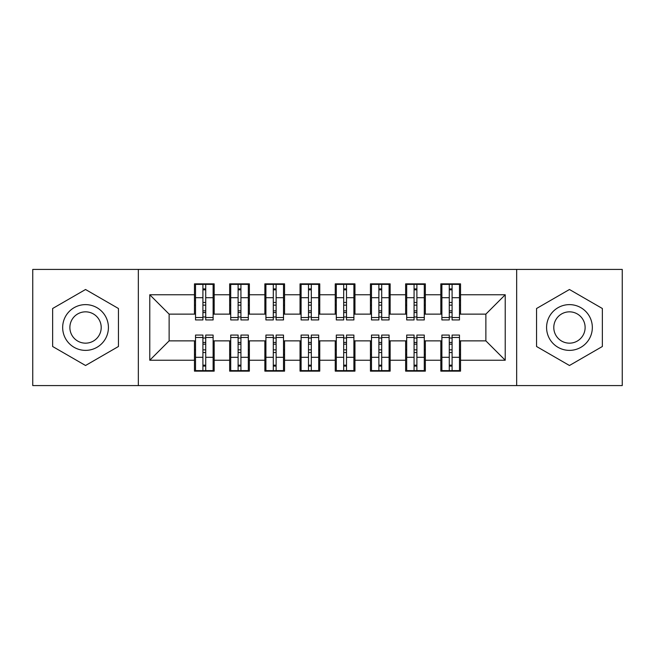 <?xml version="1.0" encoding="UTF-8"?>
<svg xmlns="http://www.w3.org/2000/svg" width="655" height="655" viewBox="0 0 655 655"><rect width="100%" height="100%" fill="white"/><g stroke="black" fill="none" stroke-linecap="round" stroke-linejoin="round"><path stroke-width="0.98" d="M516.664 385.574L622.25 385.574L622.25 269.426L516.664 269.426L516.664 385.574L138.336 385.574L138.336 269.426L32.75 269.426L32.75 385.574L138.336 385.574M449.273 305.148L452.089 305.148L449.273 305.148M452.089 349.852L449.273 349.852L452.089 349.852M414.075 305.148L416.891 305.148L414.075 305.148M416.891 349.852L414.075 349.852L416.891 349.852M378.885 305.148L381.701 305.148L378.885 305.148M381.701 349.852L378.885 349.852L381.701 349.852M343.687 305.148L346.503 305.148L343.687 305.148M346.503 349.852L343.687 349.852L346.503 349.852M308.497 305.148L311.313 305.148L308.497 305.148M311.313 349.852L308.497 349.852L311.313 349.852M273.299 305.148L276.115 305.148L273.299 305.148M276.115 349.852L273.299 349.852L276.115 349.852M238.109 305.148L240.925 305.148L238.109 305.148M240.925 349.852L238.109 349.852L240.925 349.852M516.664 269.426L138.336 269.426M195.526 314.13L169.129 314.13L149.774 294.766L149.774 360.234L194.47 360.234L194.47 371.139L214.177 371.139L214.177 360.234L229.659 360.234L229.659 371.139L249.367 371.139L249.367 360.234L264.857 360.234L264.857 371.139L284.565 371.139L284.565 360.234L300.047 360.234L300.047 371.139L319.755 371.139L319.755 360.234L335.245 360.234L335.245 371.139L354.953 371.139L354.953 360.234L370.435 360.234L370.435 371.139L390.143 371.139L390.143 360.234L405.633 360.234L405.633 371.139L425.341 371.139L425.341 360.234L440.823 360.234L440.823 371.139L460.531 371.139L460.531 340.87L485.871 340.87L485.871 314.13L459.474 314.13M149.774 294.766L194.47 294.766L194.47 314.13M485.871 314.13L505.226 294.766L460.531 294.766L460.531 283.861L440.823 283.861L440.823 294.766L425.341 294.766L425.341 283.861L405.633 283.861L405.633 294.766L390.143 294.766L390.143 283.861L370.435 283.861L370.435 294.766L354.953 294.766L354.953 283.861L335.245 283.861L335.245 294.766L319.755 294.766L319.755 283.861L300.047 283.861L300.047 294.766L284.565 294.766L284.565 283.861L264.857 283.861L264.857 294.766L249.367 294.766L249.367 283.861L229.659 283.861L229.659 294.766L214.177 294.766L214.177 283.861L194.47 283.861L194.47 294.766M505.226 294.766L505.226 360.234L460.531 360.234M425.341 360.234L425.341 340.87L441.879 340.87M440.823 360.234L440.823 340.87M460.531 294.766L460.531 314.13M390.143 360.234L390.143 340.87L406.69 340.87M405.633 360.234L405.633 340.87M440.823 294.766L440.823 314.13L424.284 314.13M425.341 294.766L425.341 314.13M354.953 360.234L354.953 340.87L371.491 340.87M370.435 360.234L370.435 340.87M405.633 294.766L405.633 314.13L389.086 314.13M390.143 294.766L390.143 314.13M319.755 360.234L319.755 340.87L336.302 340.87M335.245 360.234L335.245 340.87M370.435 294.766L370.435 314.13L353.897 314.13M354.953 294.766L354.953 314.13M284.565 360.234L284.565 340.87L301.103 340.87M300.047 360.234L300.047 340.87M335.245 294.766L335.245 314.13L318.698 314.13M319.755 294.766L319.755 314.13M249.367 360.234L249.367 340.87L265.914 340.87M264.857 360.234L264.857 340.87M300.047 294.766L300.047 314.13L283.509 314.13M284.565 294.766L284.565 314.13M214.177 360.234L214.177 340.87L230.716 340.87M229.659 360.234L229.659 340.87M264.857 294.766L264.857 314.13L248.31 314.13M249.367 294.766L249.367 314.13M202.911 305.148L205.727 305.148L202.911 305.148M205.727 349.852L202.911 349.852L205.727 349.852M149.774 360.234L169.129 340.87L195.526 340.87M194.47 360.234L194.47 340.87M229.659 294.766L229.659 314.13L213.121 314.13M214.177 294.766L214.177 314.13M118.449 308.505L85.543 289.502L52.637 308.505L52.637 346.495L85.543 365.498L118.449 346.495L118.449 308.505L118.449 346.495L85.543 365.498L52.637 346.495L52.637 308.505L85.543 289.502L118.449 308.505M536.551 308.505L536.551 346.495L569.457 365.498L602.363 346.495L602.363 308.505L569.457 289.502L536.551 308.505L569.457 289.502L602.363 308.505L602.363 346.495L569.457 365.498L536.551 346.495L536.551 308.505M169.129 314.13L169.129 340.87M441.879 314.13L440.823 314.13M406.69 314.13L405.633 314.13M371.491 314.13L370.435 314.13M336.302 314.13L335.245 314.13M301.103 314.13L300.047 314.13M265.914 314.13L264.857 314.13M230.716 314.13L229.659 314.13M213.121 340.87L214.177 340.87M248.31 340.87L249.367 340.87M283.509 340.87L284.565 340.87M318.698 340.87L319.755 340.87M353.897 340.87L354.953 340.87M389.086 340.87L390.143 340.87M424.284 340.87L425.341 340.87M459.474 340.87L460.531 340.87M505.226 360.234L485.871 340.87M195.526 284.213L213.121 284.213L195.526 284.213L195.526 319.935L202.911 319.935L202.911 284.344L213.121 284.393L213.121 319.935L205.727 319.935L205.727 284.393M202.911 288.921L205.727 288.921M202.911 316.979L205.727 316.979M205.727 312.558L202.911 312.558M202.911 310.83L205.727 310.83M214.177 300.579L213.121 300.579M214.177 305.148L213.121 305.148M195.526 300.579L194.47 300.579M195.526 305.148L194.47 305.148M213.121 370.787L195.526 370.787L213.121 370.787L213.121 335.065L205.727 335.065L205.727 370.656L195.526 370.607L195.526 335.065L202.911 335.065L202.911 370.607M205.727 366.079L202.911 366.079M205.727 338.021L202.911 338.021M202.911 342.442L205.727 342.442M205.727 344.17L202.911 344.17M194.47 354.421L195.526 354.421M194.47 349.852L195.526 349.852M213.121 354.421L214.177 354.421M213.121 349.852L214.177 349.852M230.716 284.213L248.31 284.213L230.716 284.213L230.716 319.935L238.109 319.935L238.109 284.344L248.31 284.393L248.31 319.935L240.925 319.935L240.925 284.393M238.109 288.921L240.925 288.921M238.109 316.979L240.925 316.979M240.925 312.558L238.109 312.558M238.109 310.83L240.925 310.83M249.367 300.579L248.31 300.579M249.367 305.148L248.31 305.148M230.716 300.579L229.659 300.579M230.716 305.148L229.659 305.148M265.914 284.213L283.509 284.213L265.914 284.213L265.914 319.935L273.299 319.935L273.299 284.344L283.509 284.393L283.509 319.935L276.115 319.935L276.115 284.393M273.299 288.921L276.115 288.921M273.299 316.979L276.115 316.979M276.115 312.558L273.299 312.558M273.299 310.83L276.115 310.83M284.565 300.579L283.509 300.579M284.565 305.148L283.509 305.148M265.914 300.579L264.857 300.579M265.914 305.148L264.857 305.148M301.103 284.213L318.698 284.213L301.103 284.213L301.103 319.935L308.497 319.935L308.497 284.344L318.698 284.393L318.698 319.935L311.313 319.935L311.313 284.393M308.497 288.921L311.313 288.921M308.497 316.979L311.313 316.979M311.313 312.558L308.497 312.558M308.497 310.83L311.313 310.83M319.755 300.579L318.698 300.579M319.755 305.148L318.698 305.148M301.103 300.579L300.047 300.579M301.103 305.148L300.047 305.148M336.302 284.213L353.897 284.213L336.302 284.213L336.302 319.935L343.687 319.935L343.687 284.344L353.897 284.393L353.897 319.935L346.503 319.935L346.503 284.393M343.687 288.921L346.503 288.921M343.687 316.979L346.503 316.979M346.503 312.558L343.687 312.558M343.687 310.83L346.503 310.83M354.953 300.579L353.897 300.579M354.953 305.148L353.897 305.148M336.302 300.579L335.245 300.579M336.302 305.148L335.245 305.148M248.31 370.787L230.716 370.787L248.31 370.787L248.31 335.065L240.925 335.065L240.925 370.656L230.716 370.607L230.716 335.065L238.109 335.065L238.109 370.607M240.925 366.079L238.109 366.079M240.925 338.021L238.109 338.021M238.109 342.442L240.925 342.442M240.925 344.17L238.109 344.17M229.659 354.421L230.716 354.421M229.659 349.852L230.716 349.852M248.31 354.421L249.367 354.421M248.31 349.852L249.367 349.852M283.509 370.787L265.914 370.787L283.509 370.787L283.509 335.065L276.115 335.065L276.115 370.656L265.914 370.607L265.914 335.065L273.299 335.065L273.299 370.607M276.115 366.079L273.299 366.079M276.115 338.021L273.299 338.021M273.299 342.442L276.115 342.442M276.115 344.17L273.299 344.17M264.857 354.421L265.914 354.421M264.857 349.852L265.914 349.852M283.509 354.421L284.565 354.421M283.509 349.852L284.565 349.852M318.698 370.787L301.103 370.787L318.698 370.787L318.698 335.065L311.313 335.065L311.313 370.656L301.103 370.607L301.103 335.065L308.497 335.065L308.497 370.607M311.313 366.079L308.497 366.079M311.313 338.021L308.497 338.021M308.497 342.442L311.313 342.442M311.313 344.17L308.497 344.17M300.047 354.421L301.103 354.421M300.047 349.852L301.103 349.852M318.698 354.421L319.755 354.421M318.698 349.852L319.755 349.852M353.897 370.787L336.302 370.787L353.897 370.787L353.897 335.065L346.503 335.065L346.503 370.656L336.302 370.607L336.302 335.065L343.687 335.065L343.687 370.607M346.503 366.079L343.687 366.079M346.503 338.021L343.687 338.021M343.687 342.442L346.503 342.442M346.503 344.17L343.687 344.17M335.245 354.421L336.302 354.421M335.245 349.852L336.302 349.852M353.897 354.421L354.953 354.421M353.897 349.852L354.953 349.852M85.543 304.624A22.876 22.876 0 0 0 62.667 327.5A22.876 22.876 0 0 0 85.543 350.376A22.876 22.876 0 0 0 108.419 327.5A22.876 22.876 0 0 0 85.543 304.624M85.543 311.837A15.663 15.663 0 0 0 69.88 327.5A15.663 15.663 0 0 0 85.543 343.163A15.663 15.663 0 0 0 101.206 327.5A15.663 15.663 0 0 0 85.543 311.837M569.457 304.624A22.876 22.876 0 0 0 546.581 327.5A22.876 22.876 0 0 0 569.457 350.376A22.876 22.876 0 0 0 592.333 327.5A22.876 22.876 0 0 0 569.457 304.624M569.457 311.837A15.663 15.663 0 0 0 553.794 327.5A15.663 15.663 0 0 0 569.457 343.163A15.663 15.663 0 0 0 585.12 327.5A15.663 15.663 0 0 0 569.457 311.837M371.491 284.213L389.086 284.213L371.491 284.213L371.491 319.935L378.885 319.935L378.885 284.344L389.086 284.393L389.086 319.935L381.701 319.935L381.701 284.393M378.885 288.921L381.701 288.921M378.885 316.979L381.701 316.979M381.701 312.558L378.885 312.558M378.885 310.83L381.701 310.83M390.143 300.579L389.086 300.579M390.143 305.148L389.086 305.148M371.491 300.579L370.435 300.579M371.491 305.148L370.435 305.148M389.086 370.787L371.491 370.787L389.086 370.787L389.086 335.065L381.701 335.065L381.701 370.656L371.491 370.607L371.491 335.065L378.885 335.065L378.885 370.607M381.701 366.079L378.885 366.079M381.701 338.021L378.885 338.021M378.885 342.442L381.701 342.442M381.701 344.17L378.885 344.17M370.435 354.421L371.491 354.421M370.435 349.852L371.491 349.852M389.086 354.421L390.143 354.421M389.086 349.852L390.143 349.852M406.69 284.213L424.284 284.213L406.69 284.213L406.69 319.935L414.075 319.935L414.075 284.344L424.284 284.393L424.284 319.935L416.891 319.935L416.891 284.393M414.075 288.921L416.891 288.921M414.075 316.979L416.891 316.979M416.891 312.558L414.075 312.558M414.075 310.83L416.891 310.83M425.341 300.579L424.284 300.579M425.341 305.148L424.284 305.148M406.69 300.579L405.633 300.579M406.69 305.148L405.633 305.148M424.284 370.787L406.69 370.787L424.284 370.787L424.284 335.065L416.891 335.065L416.891 370.656L406.69 370.607L406.69 335.065L414.075 335.065L414.075 370.607M416.891 366.079L414.075 366.079M416.891 338.021L414.075 338.021M414.075 342.442L416.891 342.442M416.891 344.17L414.075 344.17M405.633 354.421L406.69 354.421M405.633 349.852L406.69 349.852M424.284 354.421L425.341 354.421M424.284 349.852L425.341 349.852M441.879 284.213L459.474 284.213L441.879 284.213L441.879 319.935L449.273 319.935L449.273 284.344L459.474 284.393L459.474 319.935L452.089 319.935L452.089 284.393M449.273 288.921L452.089 288.921M449.273 316.979L452.089 316.979M452.089 312.558L449.273 312.558M449.273 310.83L452.089 310.83M460.531 300.579L459.474 300.579M460.531 305.148L459.474 305.148M441.879 300.579L440.823 300.579M441.879 305.148L440.823 305.148M459.474 370.787L441.879 370.787L459.474 370.787L459.474 335.065L452.089 335.065L452.089 370.656L441.879 370.607L441.879 335.065L449.273 335.065L449.273 370.607M452.089 366.079L449.273 366.079M452.089 338.021L449.273 338.021M449.273 342.442L452.089 342.442M452.089 344.17L449.273 344.17M440.823 354.421L441.879 354.421M440.823 349.852L441.879 349.852M459.474 354.421L460.531 354.421M459.474 349.852L460.531 349.852M195.526 284.393L202.911 284.393M205.727 317.519L213.121 317.519M205.727 297.706L213.121 297.706M195.526 317.519L202.911 317.519M195.526 297.706L202.911 297.706M202.911 302.471L205.727 302.471M202.911 289.846L205.727 289.846M213.121 370.607L205.727 370.607M202.911 337.481L195.526 337.481M202.911 357.294L195.526 357.294M213.121 337.481L205.727 337.481M213.121 357.294L205.727 357.294M205.727 352.529L202.911 352.529M205.727 365.154L202.911 365.154M230.716 284.393L238.109 284.393M240.925 317.519L248.31 317.519M240.925 297.706L248.31 297.706M230.716 317.519L238.109 317.519M230.716 297.706L238.109 297.706M238.109 302.471L240.925 302.471M238.109 289.846L240.925 289.846M265.914 284.393L273.299 284.393M276.115 317.519L283.509 317.519M276.115 297.706L283.509 297.706M265.914 317.519L273.299 317.519M265.914 297.706L273.299 297.706M273.299 302.471L276.115 302.471M273.299 289.846L276.115 289.846M301.103 284.393L308.497 284.393M311.313 317.519L318.698 317.519M311.313 297.706L318.698 297.706M301.103 317.519L308.497 317.519M301.103 297.706L308.497 297.706M308.497 302.471L311.313 302.471M308.497 289.846L311.313 289.846M336.302 284.393L343.687 284.393M346.503 317.519L353.897 317.519M346.503 297.706L353.897 297.706M336.302 317.519L343.687 317.519M336.302 297.706L343.687 297.706M343.687 302.471L346.503 302.471M343.687 289.846L346.503 289.846M248.31 370.607L240.925 370.607M238.109 337.481L230.716 337.481M238.109 357.294L230.716 357.294M248.31 337.481L240.925 337.481M248.31 357.294L240.925 357.294M240.925 352.529L238.109 352.529M240.925 365.154L238.109 365.154M283.509 370.607L276.115 370.607M273.299 337.481L265.914 337.481M273.299 357.294L265.914 357.294M283.509 337.481L276.115 337.481M283.509 357.294L276.115 357.294M276.115 352.529L273.299 352.529M276.115 365.154L273.299 365.154M318.698 370.607L311.313 370.607M308.497 337.481L301.103 337.481M308.497 357.294L301.103 357.294M318.698 337.481L311.313 337.481M318.698 357.294L311.313 357.294M311.313 352.529L308.497 352.529M311.313 365.154L308.497 365.154M353.897 370.607L346.503 370.607M343.687 337.481L336.302 337.481M343.687 357.294L336.302 357.294M353.897 337.481L346.503 337.481M353.897 357.294L346.503 357.294M346.503 352.529L343.687 352.529M346.503 365.154L343.687 365.154M371.491 284.393L378.885 284.393M381.701 317.519L389.086 317.519M381.701 297.706L389.086 297.706M371.491 317.519L378.885 317.519M371.491 297.706L378.885 297.706M378.885 302.471L381.701 302.471M378.885 289.846L381.701 289.846M389.086 370.607L381.701 370.607M378.885 337.481L371.491 337.481M378.885 357.294L371.491 357.294M389.086 337.481L381.701 337.481M389.086 357.294L381.701 357.294M381.701 352.529L378.885 352.529M381.701 365.154L378.885 365.154M406.69 284.393L414.075 284.393M416.891 317.519L424.284 317.519M416.891 297.706L424.284 297.706M406.69 317.519L414.075 317.519M406.69 297.706L414.075 297.706M414.075 302.471L416.891 302.471M414.075 289.846L416.891 289.846M424.284 370.607L416.891 370.607M414.075 337.481L406.69 337.481M414.075 357.294L406.69 357.294M424.284 337.481L416.891 337.481M424.284 357.294L416.891 357.294M416.891 352.529L414.075 352.529M416.891 365.154L414.075 365.154M441.879 284.393L449.273 284.393M452.089 317.519L459.474 317.519M452.089 297.706L459.474 297.706M441.879 317.519L449.273 317.519M441.879 297.706L449.273 297.706M449.273 302.471L452.089 302.471M449.273 289.846L452.089 289.846M459.474 370.607L452.089 370.607M449.273 337.481L441.879 337.481M449.273 357.294L441.879 357.294M459.474 337.481L452.089 337.481M459.474 357.294L452.089 357.294M452.089 352.529L449.273 352.529M452.089 365.154L449.273 365.154"/></g></svg>
